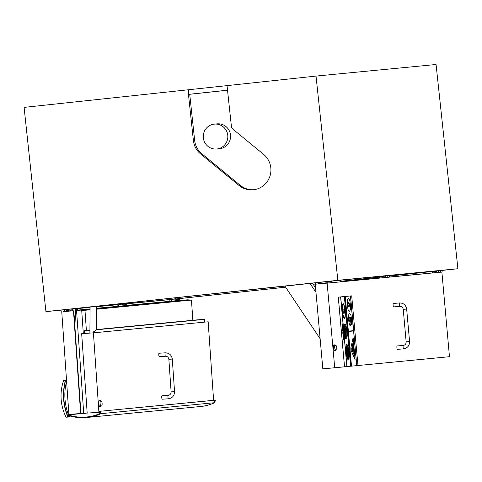 <?xml version="1.0" encoding="UTF-8"?>
<svg xmlns="http://www.w3.org/2000/svg" width="482" height="482" viewBox="0 0 482 482"><rect width="100%" height="100%" fill="white"/><g stroke="black" fill="none" stroke-linecap="round" stroke-linejoin="round"><path stroke-width="0.72" d="M384.871 275.909L441.223 270.474A0.831 0.819 84.5 0 1 442.121 271.215A0.831 0.819 84.5 0 1 441.392 272.131L437.728 272.487A0.831 0.819 84.5 0 1 436.837 271.74A0.831 0.819 84.5 0 1 437.572 270.83A0.831 0.819 84.5 0 1 438.463 271.571A0.831 0.819 84.5 0 1 437.728 272.487M64.317 309.667L339.72 280.265A0.831 0.819 84.5 0 1 339.72 280.265L384.853 275.903A0.831 0.819 84.5 0 1 385.757 276.656A0.831 0.819 84.5 0 1 385.022 277.572A0.831 0.819 84.5 0 1 384.124 276.825A0.831 0.819 84.5 0 1 384.853 275.915L388.522 275.559A0.831 0.819 84.5 0 1 389.414 276.3A0.831 0.819 84.5 0 1 388.679 277.216L385.022 277.572M327.085 283.048L315.252 284.211L331.496 282.729L331.417 281.898A0.831 0.819 84.5 0 1 332.152 280.994A0.831 0.819 84.5 0 1 332.152 280.994A0.831 0.819 84.5 0 1 333.05 281.741A0.831 0.819 84.5 0 1 332.315 282.657A0.831 0.819 84.5 0 1 331.417 281.91A0.831 0.819 84.5 0 1 332.146 281L332.146 280.988M227.534 90.23L189.727 94.285M214.345 124.121L217.093 123.856A12.496 12.279 84.5 0 1 230.498 134.984A12.496 12.279 84.5 0 1 219.491 148.727L216.743 148.992A12.496 12.279 -95.5 0 0 227.757 135.249A12.496 12.279 -95.5 0 0 214.345 124.121A12.496 12.279 -95.5 0 0 203.32 137.738A12.496 12.279 -95.5 0 0 216.743 148.992M227.528 90.182L189.065 94.303L189.721 94.243L194.65 140.37A19.991 19.648 84.5 0 0 201.874 153.812L240.235 185.305A19.991 19.648 84.5 0 0 253.833 189.715M189.065 94.303L188.576 89.748L227.04 85.627L231.432 126.7A3.332 3.278 -95.5 0 0 232.637 128.941L263.594 154.354A19.991 19.648 84.5 0 1 270.113 175.659A19.991 19.648 84.5 0 1 253.201 189.788A19.991 19.648 84.5 0 1 238.97 185.425L200.608 153.939A19.991 19.648 84.5 0 1 193.384 140.497L187.968 89.809L24.1 107.384L45.929 311.619L337.846 280.313L316.017 76.078L227.04 85.621M187.968 89.809L188.576 89.748M116.963 304.022L117.03 304.63L96.966 306.57M90.104 307.233L75.662 308.625M169.616 298.376L169.736 299.545L121.633 304.19M285.609 287.182L174.339 299.105M175.303 299.009L175.171 297.78M64.323 309.715L65.154 309.631A0.831 0.819 84.5 0 1 66.04 310.378A0.831 0.819 84.5 0 1 65.305 311.288A0.831 0.819 84.5 0 1 64.413 310.541A0.831 0.819 84.5 0 1 65.148 309.631A0.831 0.819 84.5 0 1 66.04 310.402L72.975 309.733M72.933 310.691L70.348 310.938L70.288 310.113L66.04 310.402A0.831 0.819 84.5 0 1 65.305 311.288A0.831 0.819 84.5 0 1 64.413 310.535A0.831 0.819 84.5 0 1 65.148 309.631L72.71 308.902A0.831 0.819 84.5 0 0 72.704 308.902L72.686 308.769M117.03 304.63L121.506 304.19L121.434 303.546M117.783 303.937L117.843 304.546A0.831 0.819 84.5 0 1 118.747 305.293A0.831 0.819 84.5 0 1 118.012 306.203A0.831 0.819 84.5 0 1 117.12 305.455A0.831 0.819 84.5 0 1 117.843 304.546L121.512 304.19A0.831 0.819 84.5 0 1 122.41 304.961L126.658 304.672L122.41 304.961M169.736 299.545L174.213 299.105L174.086 297.9M170.429 298.292L170.55 299.461A0.831 0.819 84.5 0 1 171.453 300.208A0.831 0.819 84.5 0 1 170.718 301.117A0.831 0.819 84.5 0 1 169.827 300.37A0.831 0.819 84.5 0 1 170.55 299.461M437.264 270.92L389.354 276.059M384.13 276.62L340.593 281.283M327.055 282.735L318.482 283.657M315.837 283.94L313.131 284.229M45.929 311.619L64.715 309.806M75.662 308.751L90.104 307.353M96.966 306.691L117.421 304.72M121.97 304.281L170.206 299.581M316.017 76.078L436.071 64.498L457.9 268.733L441.488 270.492M437.21 270.95L389.36 276.084M384.13 276.644L340.587 281.313M327.055 282.765L318.488 283.681M315.843 283.964L313.149 284.253M285.621 287.206L174.484 299.123M457.9 268.733L337.846 280.313M72.71 308.902A0.831 0.819 84.5 0 1 73.011 308.926A0.831 0.819 84.5 0 0 72.71 308.902L65.148 309.631M170.562 299.461L174.219 299.105A0.831 0.819 84.5 0 1 175.117 299.882L179.364 299.587L175.117 299.882M340.611 281.006A0.831 0.819 84.5 0 1 339.876 281.928A0.831 0.819 84.5 0 0 340.611 281.018A0.831 0.819 84.5 0 0 339.72 280.265A0.831 0.819 84.5 0 1 340.611 281.006M331.496 282.729L327.091 283.121L327.013 282.289L331.417 281.868M339.72 280.265L332.152 280.994A0.831 0.819 84.5 0 1 333.05 281.747A0.831 0.819 84.5 0 1 332.315 282.657A0.831 0.819 84.5 0 1 331.417 281.898L327.013 282.289M339.973 281.91L384.202 277.644L379.798 278.036L379.72 277.204L384.124 276.788M388.775 277.204L436.909 272.559L432.505 272.951L432.432 272.125L436.831 271.703M432.499 272.914L389.082 277.066M387.859 277.289L387.787 276.463M384.202 277.644L384.124 276.813L379.72 277.204M440.566 272.203L440.494 271.378M436.909 272.559L436.831 271.728L432.432 272.125M379.792 277.963L340.274 281.771M327.139 283.151L334.719 367.766L322.826 368.832L315.252 284.211M357.969 365.525L351.697 295.84L338.274 297.135L344.516 366.82L449.465 356.698L441.892 272.077M344.516 366.82L334.719 367.766M403.567 348.835L397.373 349.39A1.717 0.313 -95.1 0 1 396.903 347.709A1.717 0.313 -95.1 0 1 397.066 345.974L403.265 345.419C405.169 345.064 406.133 343.877 406.157 341.865L409.573 341.557C409.555 345.63 407.567 348.052 403.615 348.829L403.567 348.835A1.717 0.313 -95.1 0 1 403.103 347.154A1.717 0.313 -95.1 0 1 403.265 345.419M399.765 306.359L393.565 306.913A1.717 0.313 -95.1 0 1 393.101 305.233A1.717 0.313 -95.1 0 1 393.264 303.497L399.458 302.943A1.717 0.313 84.9 0 0 399.301 304.678A1.717 0.313 84.9 0 0 399.765 306.359C401.705 306.371 402.862 307.365 403.241 309.348L406.157 341.865M335.508 350.462L334.285 350.571A2.832 0.518 -95.1 0 1 333.514 347.799A2.832 0.518 -95.1 0 1 333.779 344.931L335.002 344.823A2.832 0.518 84.9 0 0 334.737 347.691A2.832 0.518 84.9 0 0 335.508 350.462A2.832 0.518 84.9 0 0 335.827 349.239L336.557 349.167A1.663 0.307 84.9 0 0 336.605 349.185A1.663 0.307 84.9 0 0 336.761 347.498A1.663 0.307 84.9 0 0 336.309 345.865A1.663 0.307 84.9 0 0 336.261 345.895L335.532 345.962A2.832 0.518 84.9 0 0 335.002 344.823M336.261 345.895L335.532 345.956M70.348 310.938L66.1 311.233L66.04 310.402M75.626 309.534L77.855 309.378L77.915 310.209L75.584 310.438M77.855 309.378L75.626 309.595M72.969 309.854L70.288 310.113M66.1 311.209L73.493 310.848L80.639 413.544L68.896 414.351L61.75 311.655M72.927 310.8L63.015 311.559L73.493 310.848M90.086 309.245L75.578 310.619M188.275 300.28L188.245 299.774L96.948 308.582M188.245 299.774L179.418 300.382M179.364 299.587L179.425 300.419L126.706 305.383M126.658 304.672L126.718 305.504L96.954 308.257M90.092 308.92L77.903 310.095M123.055 305.859L123 305.028M118.807 306.148L118.753 305.317M175.761 300.774L175.707 299.943M171.514 301.063L171.459 300.232M80.94 413.442L83.705 413.249L76.56 310.553M73.8 310.818L80.946 413.52L80.639 413.544M87.164 412.917L83.705 413.249M90.086 309.745L81.717 310.553L83.314 333.544M96.942 309.179L191.45 300.057L96.948 309.089M69.016 414.345L69.173 416.562A54.773 53.839 84.5 0 1 66.588 381.25M66.564 380.882L65.239 380.979A56.171 55.213 -95.5 0 0 67.721 416.665L69.173 416.562L69.444 416.978L69.414 416.538L67.962 416.641A56.171 55.213 84.5 0 1 66.956 413.984M69.414 416.538L69.263 414.327M66.649 413.092A56.171 55.213 84.5 0 1 65.48 380.961M63.552 380.653L66.534 380.449L63.552 380.653A46.646 45.85 84.5 0 0 66.094 417.213L69.203 417.002M191.45 300.057L192.86 320.259M81.717 310.553L90.086 309.842M84.983 310.33L86.386 330.532M168.393 398.795L162.187 399.217A1.717 0.313 -93.9 0 1 161.753 397.523A1.717 0.313 -93.9 0 1 161.952 395.794L168.164 395.367C170.074 395.053 171.062 393.89 171.122 391.878L174.544 391.643C174.46 395.644 172.472 398.024 168.58 398.777L168.393 398.795A1.717 0.313 -93.9 0 1 168.393 398.795A1.717 0.313 -93.9 0 1 167.965 397.102A1.717 0.313 -93.9 0 1 168.164 395.367M165.447 356.246L159.241 356.674A1.717 0.313 -93.9 0 1 158.807 354.987A1.717 0.313 -93.9 0 1 159.006 353.252L165.212 352.824A1.717 0.313 86.1 0 0 165.013 354.565A1.717 0.313 86.1 0 0 165.447 356.246C167.387 356.3 168.525 357.319 168.863 359.307L171.122 391.878M100.009 412.188L98.918 412.297L93.418 332.857L208.164 321.789L93.478 332.827M204.585 322.036L204.404 319.373L196.234 319.934L96.472 329.555M96.346 329.802L204.404 319.373M89.917 330.188L84.549 330.706L89.917 330.339M208.164 321.789L213.604 400.313L214.749 400.235A0.584 0.572 84.5 0 1 215.358 400.771A0.584 0.572 84.5 0 1 214.845 401.398L214.671 401.416M100.425 411.26A0.584 0.572 84.5 0 1 101.039 411.797A0.584 0.572 84.5 0 1 100.521 412.423A0.584 0.572 84.5 0 1 99.895 411.881L99.322 411.923L99.286 411.339L214.749 400.235M213.604 400.313L99.286 411.339M100.449 400.638L99.226 400.723A2.832 0.518 86.1 0 0 98.9 403.585A2.832 0.518 86.1 0 0 99.611 406.374L100.834 406.29A2.832 0.518 -93.9 0 1 100.123 403.5A2.832 0.518 -93.9 0 1 100.449 400.638A2.832 0.518 -93.9 0 1 100.949 401.765L101.708 401.687A1.663 0.307 -93.9 0 1 101.714 401.687A1.663 0.307 -93.9 0 1 102.13 403.326A1.663 0.307 -93.9 0 1 101.943 405.013L101.178 405.085A2.832 0.518 -93.9 0 1 100.834 406.29M98.918 412.297L87.176 413.098L81.669 333.664L93.418 332.857M81.669 333.664L93.171 332.857M84.549 330.706L84.742 333.442M67.968 413.429A0.699 0.687 84.5 0 1 66.594 413.436A0.699 0.687 84.5 0 1 67.781 412.893M68.113 413.833L68.052 414.894A46.145 45.356 -95.5 0 0 68.564 415.062M67.468 414.044A0.699 0.687 -95.5 0 0 68.01 413.839M69.33 415.297A46.145 45.356 -95.5 0 0 86.549 417.008A46.145 45.356 -95.5 0 0 100.117 413.484L100.057 411.857A0.416 0.41 84.5 0 1 100.425 411.429A0.416 0.41 84.5 0 1 100.877 411.827L100.949 413.664L214.719 402.687L214.647 400.855M87.17 413.05L69.294 414.773M68.486 414.851L68.052 414.894M100.949 413.664A46.646 45.85 84.5 0 1 86.597 417.502L200.367 406.531A46.646 45.85 -95.5 0 0 214.719 402.687M86.597 417.502A46.646 45.85 84.5 0 1 69.366 415.827M68.799 415.659A46.646 45.85 84.5 0 1 67.396 415.195M318.204 282.44L318.542 283.91M318.126 283.952L317.789 282.488M315.559 282.729L315.885 284.151M309.932 283.332L315.981 292.369M320.138 338.78L284.832 286.019M312.354 283.073L315.577 287.893M75.674 308.45L74.891 326.507M74.638 322.85L75.258 308.492M73.017 308.733L72.927 310.878M96.665 306.197L96.484 328.188A3.332 3.278 84.5 0 1 94.279 331.303A1.663 1.639 -95.5 0 0 93.171 332.875M96.966 306.166L96.786 328.164A3.332 3.278 84.5 0 1 94.58 331.273A1.663 1.639 -95.5 0 0 93.478 332.851M89.893 333.092L90.11 306.901M351.981 321.633L350.908 315.12L349.456 313.228L348.516 315.24L348.613 319.777L349.342 324.332L350.287 325.946L350.932 324L350.306 317.373L350.998 318.789L351.577 324.452L352.173 324.398L351.981 321.633M349.715 317.367L350.137 319.126L349.872 321.771L349.137 319.741L349.131 318.301L349.715 317.367M349.872 317.373L350.137 319.126M351.577 324.452L350.962 318.789L350.269 317.379M349.836 321.771L350.197 320.964M350.167 320.97L350.101 319.132M350.251 325.953L349.311 324.332L348.582 319.777L348.516 315.24M348.486 315.246L349.432 313.228M348.203 332.321L347.95 330.423L347.709 331.212L348.203 332.321M348.022 331.242L348.076 331.857L348.022 331.242M348.034 331.743L347.992 331.248M348.118 332.333L347.636 330.785L348.028 330.417M348.305 334.394L347.823 332.845L348.131 332.484L347.89 333.273L348.384 334.388L348.341 332.797M348.04 333.321L348.263 333.918L348.04 333.321M348.245 332.809L348.131 332.484M348.221 333.803L348.173 333.309M347.468 328.471L347.624 330.212L347.606 329.043L348.076 329.808L347.54 328.465M348.076 329.808L347.576 329.049M347.438 328.471L347.624 330.212M348.709 340.503L348.884 338.864L348.396 338.912L348.769 339.376L348.588 341.015L349.076 340.973L348.709 340.503L349.028 340.473M348.444 339.406L348.366 338.912L348.884 338.864M348.588 341.015L348.739 339.376M347.022 321.988L347.323 321.44L346.835 321.488L347.148 322.639L347.022 321.988M347.064 322.645L346.835 321.488M346.805 321.494L347.323 321.44M342.859 330.983L342.461 329.254L342.907 331.502L342.949 329.206L342.859 330.983M342.907 331.502L342.563 329.242M342.829 330.983L342.949 329.206M342.75 333.032L343.166 334.381L343.317 332.851L343.082 331.845L343.13 333.875L342.732 332.158M342.919 332.303L343.057 333.881L342.919 332.303M343.021 333.857L342.883 332.321M343.094 333.875L343.082 331.875M343.136 334.388L342.72 333.032M342.702 332.164L342.943 331.803M348.841 342.955L348.715 341.521L348.811 343.497L349.299 343.449L349.119 341.431L349.167 342.919L348.829 341.605L348.841 342.955L348.914 341.599M348.811 343.497L348.715 341.521M349.034 342.931L349.119 341.431M343.853 338.774L343.702 337.304L343.329 337.34L343.359 339.491L343.371 337.84L343.756 339.696L343.853 338.774M343.546 339.165L343.756 339.696L343.546 339.165M343.612 337.816L343.702 339.177L343.612 337.816M343.702 339.177L343.564 338.726M343.672 339.183L343.582 337.822M343.702 337.304L343.178 337.677L343.359 339.491M343.756 339.696L343.353 337.84M348.088 335.508L348.366 336.243L348.546 335.044L348.052 335.092L348.088 335.508L348.022 335.098L348.546 335.044M348.281 336.249L348.058 335.508M343.521 336.791L343.455 334.924L343.202 336.291L342.949 334.779L343.262 336.804L343.443 335.315L343.515 336.767M343.226 336.804L343.051 334.767M343.172 336.297L343.214 335.315M343.184 335.315L343.274 334.641M343.485 336.767L343.527 336.376M343.497 336.382L343.407 335.321M347.679 328.128L347.498 326.404M347.51 327.555L347.576 326.935L347.636 327.597M347.6 327.597L347.54 326.941M342.648 328.983L342.853 327.621L342.443 326.314L342.648 328.983L342.413 326.314M342.491 326.832L342.636 328.465L342.491 326.832M342.6 328.465L342.455 326.838M347.51 324.97L347.329 323.982L347.51 324.97M347.42 324.982L347.42 323.97M342.551 325.971L342.485 324.097L342.232 325.471L341.979 323.958L342.021 324.88L342.292 325.983L342.395 324.326L342.545 325.94M342.232 325.471L342.106 324.886M342.256 325.983L342.081 323.946M342.202 325.471L342.25 324.488M342.214 324.494L342.304 323.814M342.515 325.946L342.557 325.555M342.527 325.555L342.443 324.5M348.275 298.46L347.263 300.009L347.293 304.998L348.137 309.896L349.45 311.245L350.504 309.679L350.468 304.69L349.625 299.798L348.281 298.46L347.263 300.009M349.414 311.252L348.1 309.896L347.257 305.004L347.227 300.015M349.064 307.064L347.853 304.943L348.679 302.642L349.902 304.745L349.07 307.064L349.872 304.751L348.649 302.642M351.408 366.157L345.172 296.472L344.437 296.538L350.619 366.236M346.865 366.597L340.623 296.912L338.274 297.135M344.546 366.82L338.31 297.135M353.553 330.64L348.372 331.14L353.553 330.64L350.444 295.96L345.202 296.466L351.444 366.157M353.957 353.252L353.318 344.365M343.359 313.246L344.612 313.125L344.25 309.083L342.997 309.203L343.359 313.246L342.997 309.203M342.967 309.203L344.25 309.083M354.409 355.632L353.186 341.973M353.21 341.871L354.451 355.728L351.619 349.01L353.21 341.871M353.029 337.978L350.818 348.106L350.992 350.059L355.083 359.729L350.956 350.059L350.782 348.106L353.065 337.978M355.083 359.729L353.155 337.816M345.106 335.207A5.832 1.072 -95.1 0 1 344.443 329.104A5.832 1.072 -95.1 0 1 345.112 325.766A5.832 1.072 -95.1 0 1 345.835 326.802L345.106 335.207M345.082 335.104L345.835 326.802M345.805 326.802A5.832 1.072 84.9 0 0 345.1 325.766M346.154 327.935A5.832 1.072 -95.1 0 1 346.817 334.038A5.832 1.072 -95.1 0 1 346.148 337.376A5.832 1.072 -95.1 0 1 345.431 336.34L346.154 327.935M346.136 337.382A5.832 1.072 84.9 0 0 346.787 334.062A5.832 1.072 84.9 0 0 346.148 328.037M344.961 324.103A7.495 1.38 84.9 0 0 344.256 331.7A7.495 1.38 84.9 0 0 346.299 339.039A7.495 1.38 84.9 0 0 347.004 331.447A7.495 1.38 84.9 0 0 344.967 324.103A7.495 1.38 84.9 0 0 344.961 324.103A7.495 1.38 -95.1 0 0 344.931 324.109L344.967 324.103M346.269 339.039L346.299 339.039A7.495 1.38 -95.1 0 1 346.269 339.039A7.495 1.38 -95.1 0 1 344.226 331.7A7.495 1.38 -95.1 0 1 344.931 324.109M350.589 366.236L344.377 296.544M350.679 366.23L344.437 296.538M350.444 295.96L353.583 330.634M356.686 365.651L353.583 330.971M351.505 366.151L348.402 331.471L353.613 330.965L356.722 365.645M351.727 295.84L350.48 295.96M356.782 365.639L350.541 295.954M348.372 331.14L345.263 296.46M340.623 296.912L346.895 366.591M344.347 296.55L340.66 296.906M346.962 366.585L340.72 296.9M346.895 355.445A5.832 1.072 -95.1 0 1 346.275 349.414A5.832 1.072 -95.1 0 1 346.944 346.172A5.832 1.072 -95.1 0 1 347.709 347.335L346.895 355.445M346.871 355.342L347.709 347.335M347.673 347.341A5.832 1.072 84.9 0 0 346.926 346.172M348.022 348.516A5.832 1.072 -95.1 0 1 348.649 354.547A5.832 1.072 -95.1 0 1 347.98 357.789A5.832 1.072 -95.1 0 1 347.215 356.62L348.022 348.516M347.962 357.789A5.832 1.072 84.9 0 0 348.613 354.565A5.832 1.072 84.9 0 0 348.016 348.619M346.793 344.516A7.495 1.38 84.9 0 0 346.088 352.107A7.495 1.38 84.9 0 0 348.125 359.445A7.495 1.38 84.9 0 0 348.835 351.854A7.495 1.38 84.9 0 0 346.793 344.516L346.763 344.516A7.495 1.38 -95.1 0 1 346.763 344.516A7.495 1.38 -95.1 0 1 346.775 344.516A7.495 1.38 -95.1 0 0 346.052 352.107A7.495 1.38 -95.1 0 0 348.094 359.452L348.125 359.445A7.495 1.38 -95.1 0 1 348.094 359.452M343.208 304.528A6.664 1.223 -95.1 0 1 343.214 304.528A6.664 1.223 -95.1 0 1 345.028 311.053A6.664 1.223 -95.1 0 1 344.395 317.801A6.664 1.223 -95.1 0 1 342.582 311.276A6.664 1.223 -95.1 0 1 343.208 304.528M344.383 317.801A6.664 1.223 84.9 0 0 344.992 311.059A6.664 1.223 84.9 0 0 343.196 304.528M343.136 303.696A7.495 1.38 84.9 0 0 342.431 311.288A7.495 1.38 84.9 0 0 344.473 318.632A7.495 1.38 84.9 0 0 345.178 311.041A7.495 1.38 84.9 0 0 343.136 303.696L343.136 303.696A7.495 1.38 -95.1 0 0 343.106 303.696L343.136 303.696M344.473 318.632L344.437 318.632A7.495 1.38 -95.1 0 1 344.437 318.632A7.495 1.38 -95.1 0 1 342.401 311.294A7.495 1.38 -95.1 0 1 343.106 303.696M353.282 349.836L352.969 346.329L352.191 348.39L352.746 348.902L352.45 349.667L353.011 351.023L353.408 351.203L353.547 349.812M353.011 351.023L353.408 351.203M352.981 351.029L352.45 349.667M352.42 349.673L352.746 348.902M352.716 348.908L352.191 348.39M352.155 348.39L352.432 347.751M352.396 347.757L352.679 346.486M352.643 346.492L352.969 346.329M200.608 153.939L201.874 153.812M193.384 140.497L194.65 140.37M238.97 185.425L240.235 185.305M409.573 341.557L406.657 309.04L403.241 309.348M399.458 302.943L399.458 302.943C403.512 302.985 405.91 305.016 406.657 309.04M174.544 391.643L172.291 359.072L168.863 359.307M165.212 352.824L165.212 352.824C169.26 352.951 171.622 355.035 172.291 359.072M96.786 328.164L96.484 328.188M94.58 331.273L94.279 331.303M118.012 306.203L118.807 306.124M170.718 301.117L171.514 301.039M437.572 270.83L441.229 270.474M332.315 282.657L339.876 281.928L332.315 282.657M335.821 349.257L336.605 349.185M335.526 345.937L336.309 345.865M67.215 412.676L67.691 412.628"/></g></svg>
